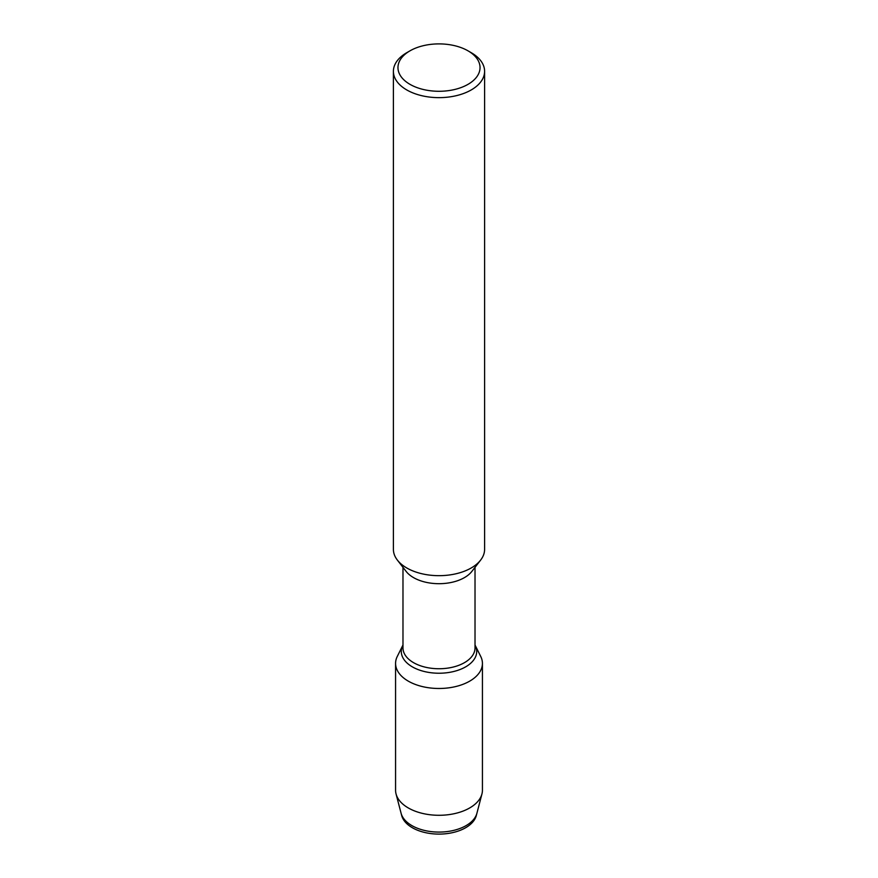 <?xml version="1.0" encoding="UTF-8"?>
<svg xmlns="http://www.w3.org/2000/svg" width="878" height="878" viewBox="0 0 878 878"><rect width="100%" height="100%" fill="white"/><g stroke="black" fill="none" stroke-linecap="round" stroke-linejoin="round"><path stroke-width="1.32" d="M475.02 645.012L475.239 645.44A37.71 21.774 180 0 1 476.71 651.465A37.71 21.774 180 0 0 475.239 645.44L480.738 656.481A43.428 25.078 180 0 1 482.428 663.417L482.428 790.211A43.428 25.078 180 0 1 481.945 793.942L476.919 813.237A38.347 22.137 180 0 1 476.886 813.368L476.249 815.695A37.71 21.774 180 0 0 476.513 814.532A37.71 21.774 180 0 1 439 834.1A37.71 21.774 180 0 1 401.487 814.532M480.628 560.098L471.881 571.38A36.02 20.798 180 0 1 439.011 583.694A36.02 20.798 180 0 1 406.119 571.391M475.02 567.331L475.02 647.942A36.02 20.798 180 0 1 439 668.74A36.02 20.798 180 0 1 402.98 647.942L402.98 567.331M468.018 50.836L471.245 52.702A45.601 26.329 180 0 1 484.601 71.316L484.601 549.354A45.601 26.329 180 0 1 480.617 560.098A45.601 26.329 180 0 1 439.011 575.672A45.601 26.329 180 0 1 397.383 560.109A45.601 26.329 180 0 1 393.399 549.354L393.399 71.316A45.601 26.329 180 0 1 406.755 52.702L409.982 50.836A41.036 23.695 180 0 1 468.018 50.836L468.018 50.836A41.036 23.695 180 0 1 468.018 84.343A41.036 23.695 180 0 1 409.982 84.343A41.036 23.695 180 0 1 409.982 50.836M484.601 71.316A45.601 26.329 180 0 1 439 97.645A45.601 26.329 180 0 1 393.399 71.316M482.428 663.417A43.428 25.078 180 0 1 439 688.484A43.428 25.078 180 0 1 395.572 663.406A43.428 25.078 180 0 1 397.262 656.481L402.761 645.44A37.71 21.774 180 0 0 401.29 651.465L401.29 651.465A37.71 21.774 180 0 0 439 673.228A37.71 21.774 180 0 0 476.71 651.465A37.71 21.774 180 0 1 439 673.228A37.71 21.774 180 0 1 401.29 651.465A37.71 21.774 180 0 1 402.761 645.451L402.98 645.012M476.26 815.695A37.71 21.774 180 0 1 439 834.1A37.71 21.774 180 0 1 401.74 815.695L401.114 813.368A38.347 22.137 180 0 1 401.081 813.237L396.055 793.942A43.428 25.078 180 0 1 395.572 790.211L395.572 663.417M481.945 793.942A43.428 25.078 180 0 1 439 815.289A43.428 25.078 180 0 1 396.055 793.942M476.886 813.368A38.347 22.137 180 0 1 439 832.081A38.347 22.137 180 0 1 401.114 813.368M397.372 560.098L406.119 571.38"/></g></svg>
